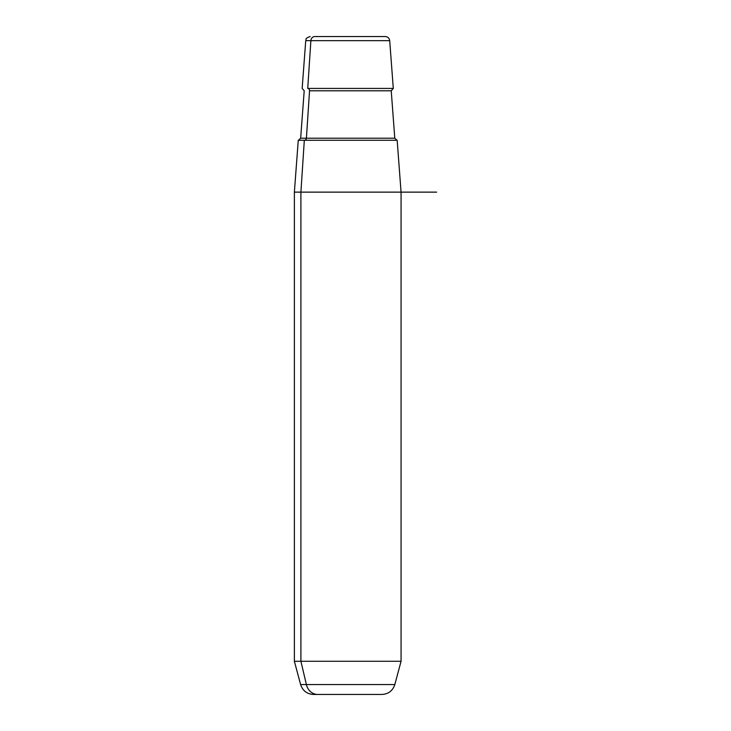 <?xml version="1.0" encoding="UTF-8"?>
<svg xmlns="http://www.w3.org/2000/svg" width="731" height="731" viewBox="0 0 731 731"><rect width="100%" height="100%" fill="white"/><g stroke="black" fill="none" stroke-linecap="round" stroke-linejoin="round"><path stroke-width="1.1" d="M313.498 694.45L317.693 694.45A13.332 11.705 -90 0 1 306.38 684.563A13.332 11.705 90 0 0 317.693 694.45L381.938 694.45C388.463 694.057 392.748 690.758 394.822 684.563L306.38 684.563L394.822 684.563L401.063 661.272L401.063 192.134L300.907 192.134L304.315 140.27L397.171 140.27L401.063 192.134L294.374 192.134L300.907 192.134L300.907 661.272L300.907 192.134L304.315 140.27L298.266 140.27L294.374 192.134L294.374 661.272L300.907 661.272L294.374 661.272L300.615 684.563L306.38 684.563L300.907 661.272L401.063 661.272L300.907 661.272L306.38 684.563L300.615 684.563C302.689 690.758 306.983 694.057 313.498 694.45L377.753 694.45M380.668 36.55L314.769 36.55A4.441 3.902 90 0 0 310.876 40.662L389.705 40.662L310.876 40.662L307.733 88.414L310.876 40.662L305.732 40.662L310.876 40.662A4.441 3.902 -90 0 1 314.769 36.55L385.274 36.55C387.814 36.769 389.294 38.14 389.705 40.662L393.287 88.414L307.733 88.414A2.22 1.946 -90 0 1 309.533 90.79L306.408 138.214L394.786 138.214L306.408 138.214A2.22 1.946 -90 0 1 304.462 140.27A2.22 1.946 90 0 0 306.408 138.214L300.651 138.214L306.408 138.214L309.533 90.79L391.231 90.79L309.533 90.79A2.22 1.946 90 0 0 307.733 88.414L393.287 88.414L391.231 90.79L394.786 138.214L397.006 140.27M391.122 140.27L304.315 140.27M347.718 192.134L436.626 192.134M310.172 36.55C304.187 38.615 306.664 39.474 305.732 40.662L302.159 88.414L304.206 90.79L300.651 138.214L298.431 140.27"/></g></svg>
